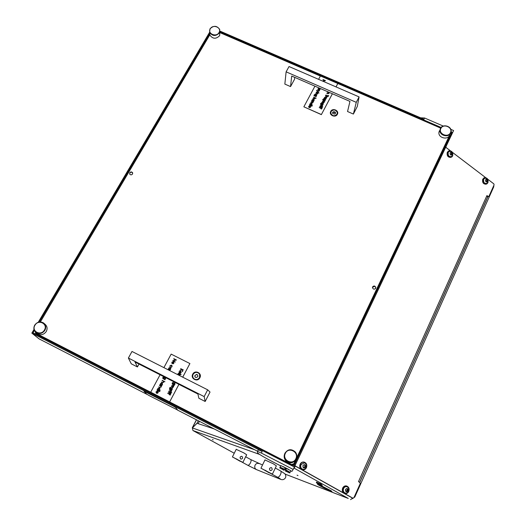 <?xml version="1.0" encoding="UTF-8"?>
<svg xmlns="http://www.w3.org/2000/svg" width="526" height="526" viewBox="0 0 526 526"><rect width="100%" height="100%" fill="white"/><g stroke="black" fill="none" stroke-linecap="round" stroke-linejoin="round"><path stroke-width="0.79" d="M331.051 490.765L318.427 484.308L331.064 490.738M297.065 475.149L297.999 475.596L297.065 475.149M212.438 439.512L213.168 439.874L212.438 439.512M293.902 467.89L294.284 468.028L295.027 466.457L294.678 466.26M446.081 146.412L445.989 147.451L450.256 150.679M198.177 423.673L199.387 421.319M197.598 423.483L197.059 423.18L198.302 420.761M197.059 423.18L192.45 427.862M331.156 490.83L332.005 491.639L324.614 488.345L331.788 491.527L331.156 490.83M324.404 488.22L324.397 488.233C319.361 485.603 317.046 484.196 317.467 484.005L317.684 484.117C317.277 484.301 319.519 485.669 324.404 488.22M348.271 498.444L293.85 468.008M294.284 468.028L293.935 467.831M192.943 430.531L192.365 427.94L197.04 423.298L214.26 428.966M196.5 419.833L192.365 427.94L254.689 449.763M487.714 179.188L493.309 183.456M294.843 466.845L295.336 466.135M352.722 498.109L350.559 499.647M320.505 484.814L316.553 482.947L320.505 484.814M316.396 482.48L322.247 485.459M322.28 485.386L321.057 484.124L316.54 482.072M245.846 456.377L242.887 462.393L232.42 456.949L240.264 461.164M240.73 459.007C239.619 457.521 239.961 456.627 241.756 456.312C240.034 456.653 239.692 457.554 240.73 459.007L240.974 459.106C242.71 458.784 243.051 457.89 242.013 456.417L241.756 456.312M245.938 456.292L246.681 454.78L243.768 452.86L236.2 449.329M242.887 462.393L234.57 458.093L240.191 461.322M275.539 467.581L272.389 474.15L260.955 468.212L269.305 472.696M270.18 470.527C268.977 468.916 269.338 467.936 271.265 467.588C269.424 467.969 269.062 468.949 270.18 470.527L270.436 470.632C272.29 470.27 272.659 469.291 271.541 467.699L271.265 467.588M275.585 467.463L276.367 465.832L273.402 463.827L264.966 459.934M272.389 474.15L263.289 469.455L269.22 472.881M291.457 465.503L293.212 464.899L293.6 464.09M293.212 464.899L291.95 465.753M40.048 335.798L40.213 336.443M192.753 374.164C190.156 378.687 197.625 382.468 199.867 377.76C202.444 373.23 194.995 369.476 192.753 374.164M330.722 111.407C328.572 115.122 335.535 118.186 337.357 114.313C339.494 110.591 332.55 107.554 330.722 111.407M129.751 172.738L129.777 174.205C130.704 175.099 131.618 175.046 132.513 174.034L132.493 172.581C131.566 171.673 130.652 171.726 129.751 172.738M372.605 286.861L372.474 287.715C373.302 289.399 374.361 289.596 375.656 288.294L375.788 287.459C374.972 285.756 373.907 285.552 372.605 286.861M35.314 331.893L35.63 333.142L291.522 464.53L293.889 463.722L295.724 459.862M296.526 458.166L449.388 135.708M440.643 128.101L337.797 83.489L335.996 86.895M320.347 76.066L220.124 32.717M209.867 34.755L40.39 321.912M35.63 333.142L36.952 334.214L291.345 464.859L291.522 464.53M293.889 463.722L291.345 464.859M196.527 374.387L194.876 375.617L194.922 376.945L196.093 377.543L197.802 376.721L197.697 374.979L196.52 374.38L194.876 375.623M257.464 451.367L258.253 449.967M258.24 449.783L262.165 451.459L261.376 453.077L257.457 451.387L257.569 452.768C258.562 454.017 263.631 457.035 272.784 461.808L280.693 465.885M33.999 329.46L31.843 333.109L262.165 451.459M31.843 333.109L39.023 338.843L147.109 394.434M177.499 410.063L257.615 451.269M293.37 466.483L451.959 132.138L451.091 131.77M420.583 117.811L424.567 118.002L423.949 119.264L219.96 31.093M209.585 32.316L38.26 322.247M290.746 470.967L291.95 471.381L293.179 469.429L453.596 130.54L450.782 129.324M441.136 127.463L219.96 31.83M34.341 330.459L33 332.734L293.541 466.569L451.959 132.138M209.729 33.473L39.351 321.984M293.179 469.429L261.376 453.077M424.567 118.002L443.267 126.076M283.034 466.536L288.794 469.501M36.938 333.247L37.53 333.734C40.916 335.503 43.822 334.76 46.262 331.511C47.675 328.632 47.255 326.199 44.986 324.22L44.296 323.602M34.966 325.213C31.054 331.301 40.969 336.397 44.408 330.045C48.274 323.944 38.398 318.907 34.966 325.213M44.874 330.321C42.422 333.596 39.496 334.339 36.09 332.563C33.71 330.565 33.25 328.086 34.716 325.121C37.234 321.82 40.193 321.11 43.599 322.99C45.88 324.983 46.301 327.428 44.874 330.321M286.17 469.08L285.796 469.869L290.109 472.315L290.858 470.731L280.845 465.576L280.088 467.154L284.559 469.231L284.362 469.652L279.793 467.857L284.066 470.31L284.612 469.159L285.835 469.79L286.17 469.08L284.934 468.442L284.612 469.159M290.109 472.315L289.754 472.992L285.283 470.934L285.835 469.79M284.559 469.231L284.934 468.442M289.892 472.762L285.598 470.29L285.796 469.869M284.362 469.652L284.066 470.31M279.885 467.601L280.088 467.154M285.283 470.934L285.598 470.29M205.173 401.476L210.032 392.054L207.678 389.825L204.173 396.597L205.173 401.476L198.867 398.261L197.921 394.027L135.004 362.013L137.424 366.951L131.29 363.828L128.383 358.042L204.173 396.597M128.383 358.042L132.006 351.467L207.678 389.825M139.009 364.051L137.424 366.951M353.38 114.063L357.305 106.449L359.087 96.902L356.273 102.34L353.38 114.063L347.541 111.512L349.961 101.406L291.7 76.053L290.543 86.586L284.849 84.094L286.111 71.845L356.273 102.34M286.111 71.845L289.037 66.539L359.087 96.902M290.543 86.586L294.606 79.15L294.639 77.335M129.817 174.257C129.574 172.706 130.284 172.055 131.96 172.298L132.71 173.199M129.679 174.034L129.823 172.929C130.724 171.917 131.638 171.864 132.565 172.771L132.664 172.942M330.795 112.452L330.775 113.425C332.412 116.404 334.477 116.713 336.969 114.346L337.245 113.498M334.437 114.076L335.43 113.471L335.351 112.222L333.609 111.749L332.616 112.413L332.721 113.498L334.437 114.076M335.161 112.597L333.523 112.242M333.596 111.814L333.471 112.432L332.78 112.63M337.002 114.168L337.278 112.518C335.66 109.507 333.596 109.184 331.078 111.551L330.808 113.241C332.445 116.226 334.503 116.535 337.002 114.168M335.2 113.629L335.069 113.129M193.101 377.655L193.778 378.602C195.968 380.186 197.881 379.864 199.518 377.648L199.617 374.499M197.697 374.979L196.711 374.775M195.107 375.945L194.922 376.945M199.485 377.576C200.176 376.064 199.992 374.696 198.933 373.46C196.744 371.81 194.811 372.106 193.134 374.348C192.431 375.893 192.628 377.287 193.739 378.529C195.935 380.12 197.848 379.798 199.485 377.576M439.341 130.869L438.914 132.539C438.329 137.884 447.56 140.291 449.598 135.314M440.841 128.541C438.02 133.834 448.093 138.206 450.427 132.69C453.215 127.391 443.181 123.064 440.841 128.541M450.71 133.025C448.665 138.029 439.374 135.616 439.96 130.244L440.393 128.561C442.478 123.531 451.834 126.056 451.124 131.474L450.71 133.025M157.452 391.416L156.386 391.791L156.156 392.856L156.11 391.673L157.636 391.186L158.162 391.745L158.109 392.705L157.3 393.303L156.518 393.172L157.458 391.41L156.367 391.765L156.156 392.856M158.004 391.482L158.129 392.725L157.32 393.33L156.518 393.172M161.581 386.176L161.107 386.242L161.088 387.189L159.713 387.419L158.734 386.919L160.2 387.307L160.851 386.998L160.719 386.091L159.634 385.163L161.581 386.176M161.982 385.361L159.93 384.618L160.391 384.545L160.45 383.553L162.001 383.04L162.442 384.578L161.627 385.177L161.857 385.597L159.93 384.618M162.376 383.355L162.462 384.605L161.673 385.196M167.919 369.673L169.865 370.659M170.279 369.817L168.235 369.081L168.695 369.009L168.754 368.036L170.292 367.529L170.733 369.048L169.924 369.64L170.154 370.054L168.235 369.081M170.72 367.917L170.753 369.074L169.97 369.66M175.71 359.935L173.81 358.653L176.453 360.008L173.455 360.751M176.434 359.975L173.409 360.731L175.362 362.039L172.725 360.685L175.743 359.929L173.685 358.89M170.345 394.434L170.148 395.171L170.062 394.553L169.622 394.329L169.398 394.743L169.365 394.178L167.682 393.336L169.359 394.191M167.662 393.31L169.642 393.658L169.753 394.073M170.97 393.257L170.772 393.987L170.687 393.369L169.786 393.441L169.99 393.001L168.307 392.153L169.983 393.014M168.294 392.126L170.266 392.475L170.378 392.889M170.891 391.929L168.807 391.16L170.891 391.929M171.621 392.192L171.233 392.514L171.535 392.113L171.64 392.468M171.496 390.785L170.963 391.706L170.7 390.733L169.411 390.016L171.496 390.785M170.851 390.897L169.411 390.016M172.252 388.096L172.324 389.299L171.561 389.884M171.864 390.036L169.642 389.115L169.582 387.905L170.726 387.215L169.832 388.004L169.878 388.984L170.299 389.233L170.345 388.26L172.068 387.886L172.311 389.273L171.522 389.865L171.752 390.305L169.582 389.049M170.726 387.215L169.852 388.03L169.799 388.898M174.888 383.198L174.941 384.361L174.178 384.94M174.481 385.091L172.258 384.177L172.199 382.974L173.343 382.284L172.449 383.073L172.489 384.033L172.916 384.296L172.962 383.322L174.698 382.967L174.921 384.335L174.139 384.92L174.369 385.361L172.186 384.092M173.343 382.284L172.469 383.099L172.41 383.954M179.254 375.419L177.939 373.94L179.866 374.92L179.405 375.012L179.517 375.551M179.156 375.018L177.808 374.183M180.319 374.124L178.248 373.361L180.319 374.124M181.056 374.4L180.655 374.683M180.438 371.409L179.373 371.777L179.11 372.743M181.095 371.639L181.115 372.697L180.319 373.296L179.524 373.138L180.444 371.395L179.359 371.744L179.162 372.822L179.11 371.658L180.615 371.178L181.141 371.731L181.095 372.671L180.306 373.263L179.524 373.138M163.902 367.635L171.154 354.116L189.899 363.551L182.706 377.168M178.912 384.355L169.635 401.923L150.712 392.212L160.075 374.768M179.793 370.435L181.891 369.528L180.747 368.647L183.383 369.975L182.266 369.739L182.502 371.698L181.996 369.758L179.793 370.435L182.003 369.791M181.865 369.535L180.622 368.884M175.75 382.744L173.797 381.751M172.942 385.558L171.87 385.92L171.654 386.985L171.601 385.801L173.12 385.321L173.646 385.88L173.6 386.834L172.798 387.432L172.015 387.3L172.949 385.538L171.857 385.893L171.654 386.985M173.554 385.703L173.619 386.86L172.817 387.458L172.015 387.3M173.85 362.144L173.869 363.242L173.159 363.821L171.884 363.321M171.995 365.557L171.989 366.76L171.068 367.418L171.746 366.596L171.437 365.379L170.246 365.859L169.97 366.865L169.997 365.702L171.542 365.136L171.989 366.76M165.506 377.589L165.578 378.773L164.816 379.358M165.447 377.504L165.559 378.746L164.769 379.331L165 379.772L162.843 378.529M163.987 376.761L163.113 377.523L163.06 378.378M164.934 381.751L163.665 381.409L163.665 382.356L162.297 382.593L161.291 382.067L162.777 382.481L163.428 382.172L163.297 381.271L162.212 380.344L164.934 381.751M160.18 390.594L157.34 389.45L157.807 389.378L157.866 388.385L159.424 387.872L159.865 389.418L159.03 390.003L160.049 390.838L157.34 389.45M159.779 388.162L159.884 389.444L159.069 390.029M159.792 391.383L157.064 389.97L159.792 391.383M182.746 377.188L189.899 363.551M178.945 384.375L169.635 401.923M169.661 401.963L150.712 392.212M183.383 369.975L182.252 369.712L182.686 371.356M182.667 371.33L182.489 371.672M180.878 371.803L179.885 373.019L180.852 372.566L180.668 371.54L179.912 373.026M181.049 374.624L180.681 374.709L180.964 374.302L181.069 374.657M180.175 374.334L178.248 373.361M179.866 374.92L179.405 375.012M179.392 374.979L179.498 375.538M175.723 382.737L173.751 381.837M174.678 384.23L174.33 383.046L173.192 383.454L173.521 384.605L174.678 384.23M174.658 383.349L173.212 383.48L173.205 384.342M173.172 385.69L172.383 387.182L173.356 386.722L173.172 385.69L172.41 387.189M172.061 389.168L171.713 387.984L170.575 388.392L170.904 389.549L172.061 389.168M172.028 388.26L170.595 388.418L170.602 389.306M171.476 390.765L171.062 390.857L171.147 391.528M170.74 392.146L168.807 391.16M170.503 392.6L170.983 393.718M170.496 393.257L170.023 393.56M169.878 393.777L170.358 394.894M169.872 394.441L169.398 394.743M175.349 362.006L172.725 360.685M173.928 362.315L173.85 363.216L173.139 363.788L172.048 363.519L171.864 362.21L173.389 361.71L173.942 362.348M173.613 363.091L173.258 361.947L172.101 362.329L172.443 363.473L173.613 363.091M173.613 362.282L172.12 362.361L172.114 363.17M171.976 366.727L171.049 367.391M171.437 365.379L170.233 365.826L170.207 366.734M170.496 368.93L170.161 367.766L168.984 368.161L169.319 369.331L170.496 368.93M170.496 368.075L169.004 368.193L169.004 369.055M163.961 376.748L163.093 377.49L163.553 378.713L163.606 377.74L164.684 377.116M165.111 379.509L162.902 378.595L162.843 377.398L163.875 376.708M165.309 378.648L164.967 377.471L163.829 377.878L164.158 379.022L165.309 378.648M165.282 377.747L163.849 377.905L163.856 378.779M163.277 381.245L162.08 380.587M164.914 381.725L163.645 381.383L163.645 382.33L162.278 382.566L161.291 382.067M162.205 384.46L161.87 383.283L160.686 383.684L161.015 384.861L162.205 384.46M162.159 383.526L160.706 383.71L160.739 384.644M160.7 386.077L159.503 385.407M161.561 386.15L161.088 386.215L161.068 387.162L159.694 387.399L158.707 386.893M159.621 389.299L159.293 388.109L158.102 388.517L158.431 389.7L159.621 389.299M159.431 388.201L158.122 388.543L158.175 389.496M159.648 391.6L156.932 390.213M157.682 391.554L156.886 393.053L157.866 392.593L157.682 391.554L156.912 393.06M309.893 106.134L308.874 106.673M309.018 107.12L308.723 106.291L310.077 105.897L310.577 106.344L310.577 107.113L309.88 107.6L309.163 107.501L309.932 106.074L308.959 106.364L308.815 107.324L308.617 106.653M310.669 106.844L309.873 107.672L309.163 107.501M313.365 101.814L312.937 101.866L312.97 102.629L311.747 102.826L310.938 102.235L312.194 102.754L312.825 102.129L311.576 101.031L313.365 101.814L312.99 101.972M313.049 102.399L311.734 102.905L310.833 102.425M312.825 102.346L311.471 101.229M313.706 101.176L311.806 100.657L312.234 99.73L313.608 99.309L314.173 99.986L313.378 101.031L313.608 101.367L311.813 100.584M312.174 100.505L312.128 100.085M314.18 100.282L313.489 101.077M317.954 93.22L317.533 93.273L317.566 94.029L315.429 93.825L317.362 93.898L316.172 92.438L317.954 93.22L317.586 93.372M317.645 93.806L316.33 94.299L315.429 93.825M317.415 93.746L316.067 92.635M318.302 92.629L316.422 91.971L318.302 92.629M319.026 92.951L318.611 92.918M319.216 90.794L317.862 89.282L319.644 90.058L319.104 91.123L317.54 91.064M319.118 91.044L317.467 90.985L318.421 92.405L316.507 90.301L319.104 91.123M319.183 90.485L317.757 89.479M320.117 89.177L319.683 89.907L318.335 88.401L319.815 89.367M319.65 89.598L318.23 88.592M320.163 88.44L320.308 88.868L318.526 88.092L318.927 87.901M324.739 80.609L323.056 79.564L325.489 80.616L323.023 81.267M321.754 108.704L321.531 109.086L321.274 108.448L320.834 108.751L320.801 108.244L319.216 107.626L320.768 108.303M319.229 107.547L321.149 108.152M322.254 107.751L322.037 108.132L321.78 107.495L321.34 107.797L321.307 107.291L319.723 106.673L321.274 107.35M319.736 106.594L321.656 107.199M322.037 106.476L320.15 105.811L322.037 106.476M322.767 106.804L322.379 106.666L322.74 106.903M322.537 105.476L322.109 106.219L320.742 104.694L322.234 105.667M322.076 105.91L320.643 104.891M323.299 104.049L322.635 104.799M322.852 104.891L320.577 103.773L321.688 102.623L320.821 103.76L321.399 104.253L321.393 103.464L322.727 103.043L323.299 103.727L322.537 104.753L322.734 105.161L320.794 104.24L320.571 103.569M321.688 102.623L320.814 103.596M321.34 104.227L321.301 103.786M325.41 100.058L324.759 100.801M324.969 100.893L322.694 99.776L323.799 98.632L322.938 99.762L323.516 100.262L323.51 99.473L324.844 99.052L325.416 99.743L324.654 100.755L324.851 101.163L322.911 100.242L322.688 99.572M323.799 98.632L322.931 99.598M323.457 100.236L323.418 99.789M327.297 96.495L326.87 97.231L325.509 95.712L327.001 96.679M326.837 96.922L325.403 95.91M325.877 95.015L328.178 95.778L328.678 95.416L328.066 96.633L328.073 95.975L325.877 95.015L328.04 96.041M329.329 92.661L328.901 92.714L328.934 93.47L327.718 93.667L326.902 93.076L328.165 93.595L328.789 93.003L327.54 91.886L329.329 92.661L328.954 92.819M329.013 93.273L327.705 93.74L326.804 93.266M328.783 93.207L327.435 92.076M318.592 79.347L320.406 75.968L337.797 83.489M332.373 93.753L321.399 114.536L303.857 106.811L314.936 86.165M326.048 98.862L324.141 98.349L324.568 97.415L325.936 96.994L326.508 97.698L325.712 98.71L325.942 99.052L324.147 98.27M324.509 98.184L324.463 97.744M326.501 97.994L325.824 98.763M323.575 101.327L322.556 101.834M322.708 102.307L322.405 101.485L323.753 101.084L324.259 101.531L324.259 102.3L323.569 102.787L322.852 102.688L323.608 101.262L322.642 101.557L322.504 102.511L322.3 101.82M324.351 102.064L323.556 102.859L322.852 102.688M316.685 95.581L316.027 96.35M316.238 96.442L313.976 95.337L315.081 94.187L314.219 95.324L314.791 95.811L314.791 95.028L316.119 94.608L316.685 95.278L315.922 96.304L316.126 96.712L314.186 95.791L313.963 95.14M315.081 94.187L314.213 95.167M314.739 95.785L314.693 95.357M316.172 98.231L315.008 97.961L315.054 98.724L313.831 98.921L313.023 98.329L314.285 98.849L314.91 98.231L313.66 97.132L316.172 98.231L315.061 98.06M315.127 98.52L313.825 99L312.917 98.526M314.91 98.441L313.562 97.323M312.345 105.404L309.715 104.569L310.149 103.635L311.524 103.214L312.082 103.892L311.274 104.937L312.24 105.601L309.722 104.496M310.09 104.411L310.038 103.997M312.089 104.187L311.385 104.983M312.003 106.094L309.393 105.115L312.003 106.094M332.406 93.766L321.399 114.536M337.777 83.608L336.029 86.908M321.386 114.642L303.857 106.811M328.678 95.416L328.066 96.633M326.192 98.138L325.831 97.185L324.779 97.52L325.147 98.467L326.192 98.138M326.258 97.961L325.818 97.264L324.706 97.777M325.101 100.196L324.733 99.243L323.727 99.578L324.082 100.505L325.101 100.196M325.167 100.019L324.72 99.322L323.635 99.868M323.819 101.38L323.181 102.59L324.036 102.215L323.819 101.38L323.207 102.59M324.101 102.037L323.806 101.452M322.99 104.194L322.616 103.241L321.61 103.576L321.965 104.503L322.99 104.194M323.056 104.01L322.609 103.313L321.517 103.859M321.945 106.6L320.15 105.811M321.754 106.962L322.208 107.915M321.78 107.495L321.34 107.797M321.248 107.915L321.702 108.869M321.274 108.448L320.834 108.751M322.589 81.083L324.864 80.583L322.957 79.755M325.469 80.656L322.905 81.221M320.426 88.598L318.539 88.013M319.308 88.066L319.788 88.276M318.427 92.333L316.507 90.301M319.012 92.977L318.638 92.813L318.999 93.049M318.21 92.747L316.422 91.971M316.376 95.745L316.008 94.798L315.002 95.134L315.35 96.054L316.376 95.745M316.442 95.548L316.001 94.871L314.91 95.43M313.864 100.453L313.503 99.499L312.451 99.828L312.812 100.782L313.864 100.453M313.93 100.256L313.496 99.578L312.372 100.111M311.773 104.358L311.412 103.405L310.36 103.74L310.721 104.694L311.773 104.358M311.846 104.161L311.405 103.484L310.281 104.023M311.911 106.219L309.393 105.115M310.136 106.193L309.492 107.403L310.353 107.028L310.136 106.193L309.518 107.409M310.419 106.831L310.13 106.265M209.789 32.809L209.913 35.143C212.78 39.036 216.022 39.213 219.625 35.689L219.921 31.428M210.282 28.798C207.139 33.651 216.317 37.635 219.02 32.579C222.136 27.714 212.991 23.769 210.282 28.798M219.381 32.941C215.752 36.478 212.497 36.301 209.611 32.395L209.973 28.864C213.641 25.32 216.903 25.531 219.75 29.489L219.381 32.941M284.579 454.109C283.744 456.614 284.191 458.882 285.92 460.894C289.714 463.866 293.028 463.432 295.875 459.592M285.348 453.373C281.811 460.086 292.811 465.74 295.822 458.738C299.314 452.005 288.36 446.423 285.348 453.373M296.21 458.974C293.396 463.038 290.017 463.557 286.078 460.513C284.211 458.297 283.83 455.858 284.934 453.202C287.939 449.013 291.404 448.612 295.342 452.005C296.96 454.168 297.249 456.489 296.21 458.974M372.467 287.347L374.729 286.308C375.728 286.953 375.939 287.755 375.347 288.721M372.572 286.926C373.894 285.697 374.946 285.92 375.722 287.59L375.61 288.38M143.946 391.199L146.708 394.138L149.233 395.624L177.637 410.043L175.599 407.472L173.054 405.967L143.946 391.199M177.637 410.043L175.599 407.472M173.054 405.967L145.847 391.982M144.025 391.048L145.926 391.831M173.139 405.809L175.684 407.315M487.997 196.481L359.745 482.467M493.815 185.494L493.743 186.835L354.82 496.985L352.315 498.74M352.223 497.912L353.031 498.227L353.88 497.754L360.192 483.677L359.902 482.552L358.489 481.652L486.938 195.58L488.194 196.441L489.002 196.218L494.085 184.876L493.835 183.857L487.727 179.215M352.052 497.852L294.862 465.872M487.773 196.711L488.49 196.56M445.693 147.227L450.23 150.679M452.459 152.376L485.583 177.578L452.445 152.349M352.9 498.175L294.922 465.747M487.069 195.764L487.622 197.086L359.692 482.335M359.646 482.408L358.712 481.685M348.751 491.429C347.844 493.151 346.568 493.861 344.925 493.559C342.801 492.592 342.156 490.804 342.991 488.194C343.879 486.504 345.128 485.787 346.739 486.05C348.916 486.977 349.586 488.772 348.751 491.429M344.51 493.408C342.446 492.408 341.828 490.633 342.656 488.069C343.544 486.379 344.793 485.669 346.404 485.932L346.851 486.083M346.463 491.369L347.423 489.127M347.85 489.798L347.837 489.048L346.502 488.693L345.543 489.45L345.753 491.251L346.733 491.803L347.693 491.047L347.85 489.798M348.061 490.863C346.325 492.362 345.483 491.889 345.523 489.436C347.265 487.944 348.107 488.417 348.061 490.863M348.462 491.231C347.699 492.691 346.621 493.289 345.234 493.033C343.439 492.224 342.893 490.712 343.596 488.503C344.346 487.069 345.404 486.471 346.765 486.695C348.587 487.47 349.159 488.97 348.482 491.192M346.923 486.741L346.608 486.635C345.247 486.412 344.188 487.017 343.439 488.444C342.742 490.567 343.241 492.066 344.944 492.934M347.298 489.095L346.502 488.7M303.969 467.614L304.646 467.009L305.008 465.24M305.382 465.931L305.35 465.168L303.982 464.793L302.976 465.549L303.2 467.39L304.225 467.969L305.225 467.213L305.382 465.931M305.599 467.022C303.778 468.528 302.897 468.028 302.956 465.536C304.778 464.037 305.659 464.53 305.599 467.022M306.106 467.456C305.343 468.87 304.265 469.475 302.864 469.277C300.892 468.488 300.287 466.937 301.036 464.609L304.199 462.775C306.217 463.524 306.855 465.076 306.112 467.436M304.469 462.841L300.892 464.563C300.155 466.74 300.681 468.272 302.483 469.166M304.804 465.208L304.008 464.741M451.597 154.677L451.229 153.119M452.104 153.579L451.012 152.29L450.118 152.895L450.151 154.052L451.38 155.15L452.196 154.637L452.104 153.579M451.643 154.664L451.111 154.822M452.294 154.552C450.815 155.591 450.085 155.032 450.098 152.882C451.578 151.85 452.314 152.409 452.294 154.552M452.445 155.578L451.702 156.485C448.98 157.037 447.823 155.67 448.237 152.382L448.954 151.495L451.216 151.449M449.428 151.238L448.06 152.435C447.541 155.328 448.54 156.774 451.052 156.787M451.873 152.921L450.723 152.796M486.925 181.562L486.609 179.984M487.484 180.477L486.445 179.208L485.564 179.833L485.603 180.97L486.774 182.042L487.556 181.529L487.484 180.477M487.069 181.529L486.484 181.674M487.668 181.431C486.248 182.469 485.544 181.937 485.551 179.82C486.971 178.781 487.674 179.313 487.668 181.431M487.747 182.384L486.852 183.41C484.308 183.752 483.249 182.384 483.683 179.3L484.551 178.288L486.57 178.34M484.959 178.104L483.499 179.346C482.993 182.095 483.913 183.521 486.261 183.627M487.214 179.839L486.109 179.741M306.421 467.667C305.521 469.343 304.238 470.06 302.582 469.823C300.254 468.883 299.531 467.042 300.425 464.3C301.306 462.663 302.549 461.94 304.159 462.124C306.559 463.012 307.315 464.859 306.421 467.667M302.069 469.659C299.886 468.633 299.235 466.805 300.116 464.188C300.997 462.558 302.24 461.835 303.85 462.019L304.416 462.183M452.656 155.926L451.775 157.004C448.547 157.655 447.179 156.038 447.665 152.139L448.514 151.094C451.749 150.403 453.129 152.014 452.656 155.926M450.92 157.379C447.902 157.445 446.692 155.742 447.297 152.257L449 150.817M487.931 182.713L486.879 183.929C483.861 184.33 482.612 182.706 483.124 179.057L484.15 177.867C487.175 177.426 488.437 179.044 487.931 182.713M486.09 184.199C483.262 184.159 482.145 182.476 482.73 179.156L484.551 177.676M259.62 454.431L193.016 430.57L234.261 453.241L192.983 430.557M347.824 498.267L285.164 474.123L347.916 498.313M245.655 456.765L250.698 459.54C251.29 460.059 251.211 461.17 250.455 462.873C249.475 464.668 248.568 465.464 247.739 465.254L256.333 469.547M258.917 463.603L258.49 463.439C257.036 463.15 255.899 463.728 255.077 465.175C254.328 467.305 254.854 468.797 256.649 469.672L280.345 479.232M279.188 478.16L280.733 479.383C282.679 480.087 284.237 479.58 285.414 477.871M280.174 478.752L277.419 477.161C278.392 477.417 279.405 476.576 280.463 474.616C281.252 472.769 281.298 471.539 280.588 470.948L275.322 468.035M237.147 459.283L236.266 458.843M266.149 470.763L265.124 470.251M335.22 113.629L335.318 113.103M334.792 112.531L334.884 111.985M332.938 112.636L333.037 112.097M332.761 113.596L332.82 113.241M334.155 112.255L334.253 111.709M493.743 186.835L493.349 186.533M354.346 496.722L354.82 496.985M487.733 196.54L488.194 196.441M347.318 489.423L347.949 489.653M345.562 491.08L345.95 491.225M346.581 488.582L347.068 488.759M346.496 491.251L347.121 491.481M347.331 490.173L347.962 490.41M304.902 465.582L305.481 465.786M304.613 466.996L305.192 467.2M302.996 467.219L303.397 467.364M304.054 464.688L304.567 464.866M304.035 467.436L304.613 467.64M304.916 466.352L305.494 466.555M451.479 153.684L452.182 153.467M450.808 152.724L451.42 152.54M451.052 155.078L451.492 154.946M451.499 154.348L452.202 154.138M486.82 180.543L487.556 180.365M486.274 179.59L486.82 179.458M486.451 181.93L486.898 181.825M486.846 181.2L487.582 181.023M192.286 427.796L196.415 419.787M316.553 482.947L316.356 482.375M316.396 482.375L316.573 481.994M321.754 485.603L322.195 485.445M232.42 456.949L236.253 449.23M260.955 468.212L265.025 459.816M247.739 465.254L236.739 459.231M277.419 477.161L265.65 470.691M285.5 477.693C286.052 476.497 285.861 475.202 284.914 473.794L280.588 470.948M250.698 459.54L262.52 464.991M258.358 449.756L257.569 451.361M37.53 333.734L36.09 332.563M335.029 113.366L335.121 112.82M438.914 132.539L439.96 130.244M209.913 35.143L209.611 32.395M285.92 460.894L286.078 460.513M352.183 497.905L352.933 498.188M346.739 486.05L346.404 485.932M347.022 490.804L347.653 491.041M345.602 490.955L346.226 491.185M304.567 466.983L305.146 467.187M303.081 467.121L303.66 467.325M304.646 467.009L305.225 467.213M450.821 151.258C452.248 151.935 452.873 153.073 452.702 154.664M450.092 152.981L450.578 152.829M486.254 178.183C487.747 178.985 488.299 180.221 487.918 181.878M485.551 179.866L485.998 179.754M448.514 151.094L448.139 151.212M484.15 177.867L483.756 177.959"/></g></svg>
